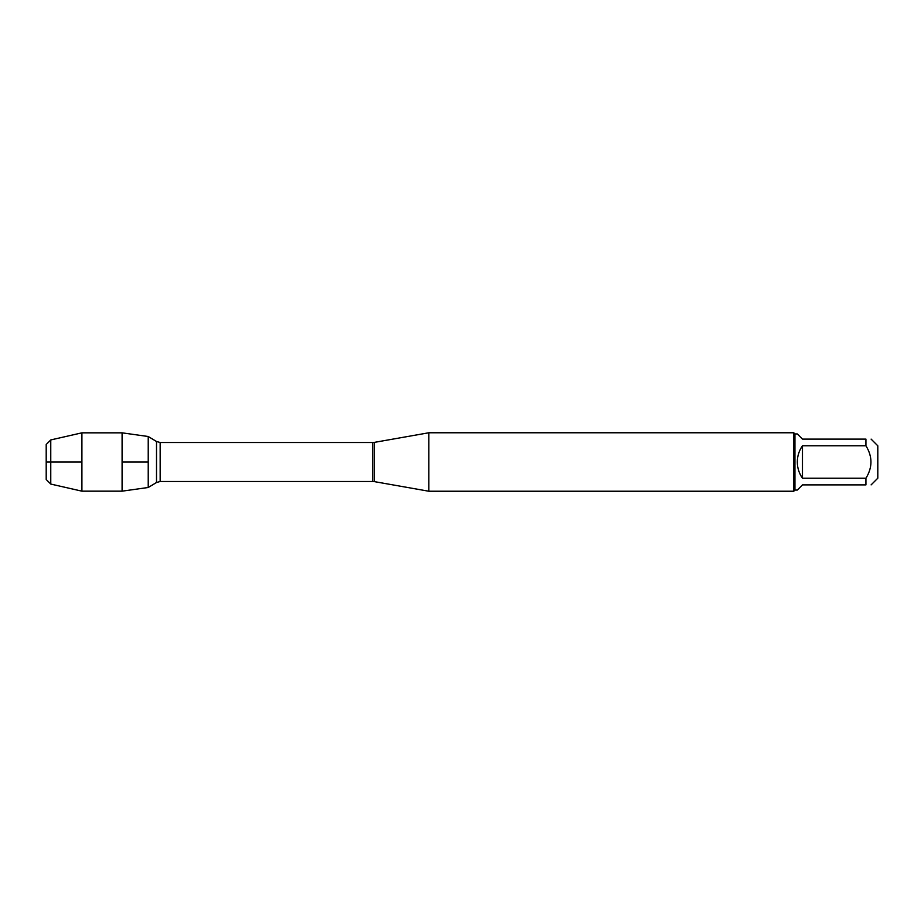 <?xml version="1.0" encoding="UTF-8"?>
<svg xmlns="http://www.w3.org/2000/svg" width="924" height="924" viewBox="0 0 924 924"><rect width="100%" height="100%" fill="white"/><g stroke="black" fill="none" stroke-linecap="round" stroke-linejoin="round"><path stroke-width="1.39" d="M428.84 462L428.84 491.233L793.762 491.233L793.762 432.767L428.84 432.767L428.84 462M148.221 436.509L148.221 487.491L122.095 491.164L122.095 432.836L148.221 436.509L148.221 487.491L156.502 482.513L156.502 441.487L148.221 436.509M871.101 439.108L877.8 445.807L877.8 478.193L871.101 484.892M802.471 484.892L797.308 490.067L794.94 490.067L794.94 433.933L797.308 433.933L802.471 439.108L865.938 439.108C872.614 439.108 872.614 439.108 865.938 439.108L865.938 445.772C872.614 456.595 872.614 467.405 865.938 478.228L865.938 484.892C872.614 484.892 872.614 484.892 865.938 484.892L802.471 484.892M802.471 445.772C799.075 450.646 797.354 456.063 797.308 462C797.354 467.937 799.075 473.354 802.471 478.228L802.471 445.772L865.938 445.772M802.471 478.228L865.938 478.228M50.762 484.061L46.2 479.498L46.2 444.502L50.762 439.94L50.762 484.061L81.913 491.164L81.913 432.836L122.095 432.836M148.221 462L122.095 462L148.221 462M81.913 462L46.2 462L81.913 462M374.439 481.635L372.788 481.496L372.788 442.504L374.439 442.365L374.439 481.635L428.84 491.233M372.788 442.504L160.175 442.504L160.175 481.496L156.502 482.513M374.439 442.365L428.84 432.767M372.788 481.496L160.175 481.496M160.175 442.504L156.502 441.487M794.94 433.933L793.762 432.767M794.94 490.067L793.762 491.233M50.762 439.94L81.913 432.836M81.913 491.164L122.095 491.164"/></g></svg>
